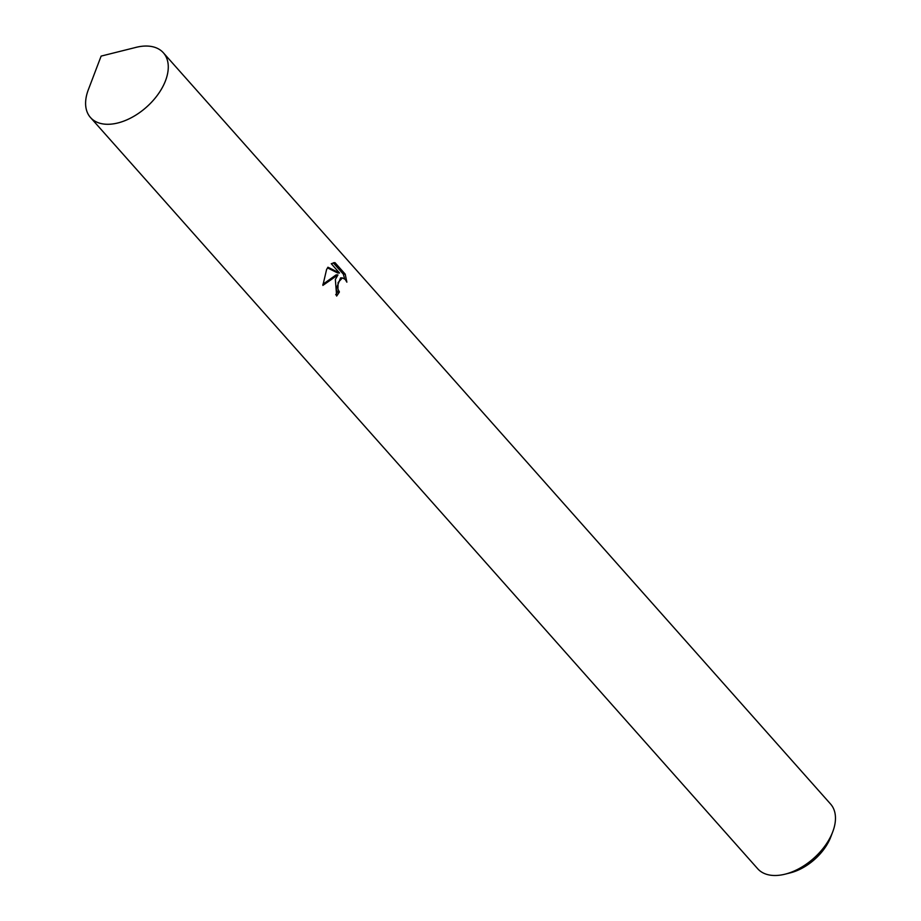 <?xml version="1.0" encoding="UTF-8"?>
<svg xmlns="http://www.w3.org/2000/svg" width="921" height="921" viewBox="0 0 921 921"><rect width="100%" height="100%" fill="white"/><g stroke="black" fill="none" stroke-linecap="round" stroke-linejoin="round"><path stroke-width="1.38" d="M88.669 88.842A48.744 29.403 -41.6 0 0 102.668 123.886A48.732 29.391 -41.6 0 0 102.692 123.886A48.732 29.391 -41.6 0 0 163.305 85.711A48.732 29.391 -41.6 0 0 168.244 65.656L168.244 65.644A48.744 29.403 -41.6 0 0 135.111 47.593M102.692 123.886L102.668 123.886A48.744 29.403 -41.6 0 0 163.293 85.699A48.744 29.403 -41.6 0 0 168.244 65.644M335.681 294.766A46.292 27.929 -41.6 0 0 337.57 291.934L339.4 291.957A48.732 29.391 138.4 0 1 336.649 296.055L335.359 279.443L337.972 274.895L322.868 285.406L326.575 269.554L327.945 267.228L339.515 272.996L331.272 263.705L335.025 262.692M90.937 118.015L757.695 868.745A48.732 29.391 -41.6 0 0 785.06 874.179A48.732 29.391 -41.6 0 0 830.489 836.913A48.732 29.391 -41.6 0 0 832.734 831.836A48.732 29.391 -41.6 0 0 830.569 804.021L163.811 53.291M335.025 262.681L345.214 274.147L346.872 282.171L345.248 279.431L342.428 277.9L338.099 282.517L337.938 289.194L339.4 291.957M785.06 874.179L790.299 872.866A41.422 24.982 -41.6 0 0 828.912 841.195A41.422 24.982 -41.6 0 0 830.823 836.878L832.734 831.836M337.57 291.934L336.107 289.171L340.586 277.866L342.428 277.9M334.07 262.669L334.979 262.681M344.638 278.833L343.303 274.124L333.252 262.796M343.303 274.124L345.214 274.147M322.845 284.313L336.13 274.872L337.972 274.895M339.515 272.996L337.662 272.973L327.531 267.884M107.262 124.277A48.732 29.391 -41.6 0 0 163.293 85.699A48.732 29.391 -41.6 0 0 146.612 46.05A48.732 29.391 -41.6 0 0 136.009 47.374L101.126 56.1L88.335 89.717A48.732 29.391 -41.6 0 0 107.262 124.277"/></g></svg>
